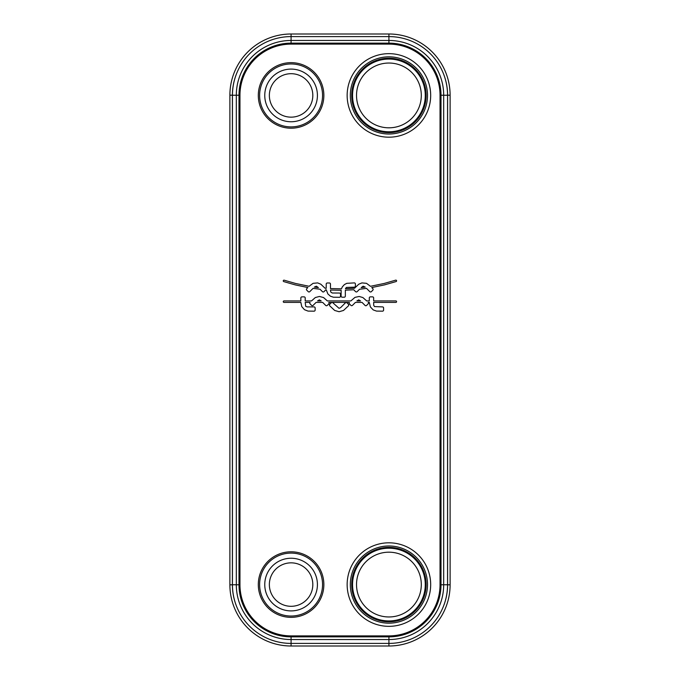<?xml version="1.0" encoding="UTF-8"?>
<svg xmlns="http://www.w3.org/2000/svg" width="680" height="680" viewBox="0 0 680 680"><rect width="100%" height="100%" fill="white"/><g stroke="black" fill="none" stroke-linecap="round" stroke-linejoin="round"><path stroke-width="1.02" d="M444.482 76.517A58.701 58.701 0 0 1 447.61 95.361L447.61 584.638A58.701 58.701 0 0 1 444.482 603.483M441.991 609.679A58.633 58.633 0 0 0 447.61 584.638M235.518 603.483A58.701 58.701 0 0 1 232.39 584.638A58.633 58.633 0 0 0 238.008 609.679M238.008 70.32A58.633 58.633 0 0 0 232.39 95.361A58.701 58.701 0 0 1 235.518 76.517M447.61 95.361A58.633 58.633 0 0 0 441.991 70.32M232.39 584.638L232.39 95.361M229.891 95.191A61.191 61.191 0 0 1 291.082 34L388.918 34A61.191 61.191 0 0 1 450.109 95.191L450.109 584.808A61.191 61.191 0 0 1 388.918 646L291.082 646A61.191 61.191 0 0 1 229.891 584.808L229.891 95.191L232.39 95.191M342.329 286.866L341.453 288.804L330.471 288.575L330.471 284.078A1.097 1.097 0 0 0 329.383 282.982L327.301 282.982A1.097 1.097 0 0 0 326.213 284.078L326.204 288.32L325.04 288.226L320.832 284.214L317.662 282.905L313.089 283.33L309.145 286.28L295.545 283.458L284.206 280.202A0.731 0.731 0 0 0 283.288 280.687A0.731 0.731 0 0 0 283.773 281.596L295.197 284.877L307.878 287.547L306.782 288.643A1.097 1.097 0 0 0 306.774 290.181L308.236 291.644A1.097 1.097 0 0 0 309.782 291.652L313.063 288.363L320.008 289.229L322.439 291.661A1.097 1.097 0 0 0 323.986 291.661L325.457 290.19A1.097 1.097 0 0 0 325.728 289.74L326.247 289.782L327.879 293.955L330.505 296.242L333.396 297.211L339.413 297.287A1.097 1.097 0 0 0 340.501 296.2L340.51 294.134A1.097 1.097 0 0 0 339.413 293.037L332.231 293.012L330.743 292L330.471 290.037L341.148 290.258L341.088 296.106A1.097 1.097 0 0 0 342.184 297.194L344.25 297.202A1.097 1.097 0 0 0 345.338 296.106L345.338 290.19L353.872 289.748A1.097 1.097 0 0 0 354.135 290.181L355.598 291.644A1.097 1.097 0 0 0 357.144 291.652L359.541 289.247L366.52 288.379L369.801 291.661A1.097 1.097 0 0 0 371.348 291.661L372.819 290.19A1.097 1.097 0 0 0 372.819 288.651L371.73 287.563L384.531 284.877L396.075 281.562A0.731 0.731 0 0 0 396.559 280.644A0.731 0.731 0 0 0 395.641 280.168L384.183 283.458L370.473 286.297L366.503 283.33L361.93 282.905L358.76 284.214L354.543 288.235L345.398 288.728L346.375 287.436L354.305 287.164A1.097 1.097 0 0 0 355.394 286.067L355.394 283.993A1.097 1.097 0 0 0 354.305 282.897L346.791 283.33L344.42 284.572L342.329 286.866M315.146 307.989A1.097 1.097 0 0 0 314.058 306.901L307.207 306.901L305.702 306.323L305.201 302.387L310.063 302.387A1.097 1.097 0 0 0 310.097 303.892L311.567 305.371A1.097 1.097 0 0 0 313.115 305.371L316.098 302.387L322.66 302.387L325.703 305.43A1.097 1.097 0 0 0 327.25 305.43L328.772 303.9A1.097 1.097 0 0 0 328.797 302.387L349.409 302.387A1.097 1.097 0 0 0 349.444 303.892L350.914 305.371A1.097 1.097 0 0 0 352.461 305.371L355.445 302.387L362.006 302.387L365.05 305.43A1.097 1.097 0 0 0 366.596 305.43L368.118 303.9A1.097 1.097 0 0 0 368.144 302.387L369.3 302.387L370.37 306.935L373.209 309.901L376.507 311.091L382.5 311.168A1.097 1.097 0 0 0 383.596 310.072L383.596 307.989A1.097 1.097 0 0 0 382.5 306.901L374.527 306.578L373.702 305.328L373.643 302.387L395.862 302.387A0.731 0.731 0 0 0 396.593 301.656A0.731 0.731 0 0 0 395.862 300.925L373.643 300.925L373.643 297.95A1.097 1.097 0 0 0 372.546 296.863L370.396 296.863A1.097 1.097 0 0 0 369.3 297.95L369.3 300.925L366.69 300.925L362.882 297.543L359.159 296.471L355.002 297.364L350.863 300.925L327.344 300.925L323.536 297.543L319.43 296.463L315.325 297.543L311.517 300.925L305.201 300.925L305.201 297.95A1.097 1.097 0 0 0 304.104 296.863L301.945 296.863A1.097 1.097 0 0 0 300.857 297.95L300.857 300.925L283.985 300.925A0.731 0.731 0 0 0 283.262 301.656A0.731 0.731 0 0 0 283.985 302.387L300.857 302.387L301.75 306.603L304.453 309.697L308.057 311.091L314.058 311.168A1.097 1.097 0 0 0 315.146 310.072L315.146 307.989M346.962 302.821A1.097 1.097 0 0 0 345.414 302.821L340.578 307.666L339.048 308.312L332.826 302.762A1.097 1.097 0 0 0 331.279 302.762L329.757 304.283A1.097 1.097 0 0 0 329.757 305.83L334.671 310.454L339.099 311.729L343.527 310.454L348.432 305.839A1.097 1.097 0 0 0 348.432 304.291L346.962 302.821M317.551 300.925L319.362 299.872L321.198 300.925L317.551 300.925M314.356 287.079L316.361 286.186L318.368 287.58L314.356 287.079M356.898 300.925L358.708 299.872L360.545 300.925L356.898 300.925M361.19 287.606L363.146 286.195L365.236 287.096L361.19 287.606M388.918 623.169A38.59 38.59 0 0 0 427.507 584.571A38.59 38.59 0 0 0 388.918 545.981A38.59 38.59 0 0 0 350.319 584.571A38.59 38.59 0 0 0 388.918 623.169M388.918 616.964A32.393 32.393 0 0 1 356.524 584.571A32.393 32.393 0 0 1 388.918 552.185A32.393 32.393 0 0 1 421.302 584.571A32.393 32.393 0 0 1 388.918 616.964M388.918 56.831A38.59 38.59 0 0 1 427.507 95.429A38.59 38.59 0 0 1 388.918 134.019A38.59 38.59 0 0 1 350.319 95.429A38.59 38.59 0 0 1 388.918 56.831M388.918 63.036A32.393 32.393 0 0 0 356.524 95.429A32.393 32.393 0 0 0 388.918 127.814A32.393 32.393 0 0 0 421.302 95.429A32.393 32.393 0 0 0 388.918 63.036M232.45 95.234A58.633 58.633 0 0 1 291.082 36.592L388.918 36.592A58.633 58.633 0 0 1 447.55 95.234L447.55 584.766A58.633 58.633 0 0 1 388.918 643.408L291.082 643.408A58.633 58.633 0 0 1 232.45 584.766L232.45 95.234L236.317 95.234A54.766 54.766 0 0 1 291.082 40.46L388.918 40.46A54.766 54.766 0 0 1 443.683 95.234L443.683 584.766A54.766 54.766 0 0 1 388.918 639.54L291.082 639.54A54.766 54.766 0 0 1 236.317 584.766L236.317 95.234L239.963 95.234A51.127 51.127 0 0 1 291.082 44.106L388.918 44.106A51.127 51.127 0 0 1 440.037 95.234L440.037 584.766A51.127 51.127 0 0 1 388.918 635.894L291.082 635.894A51.127 51.127 0 0 1 239.963 584.766L239.963 95.234M291.082 34L291.082 44.106M229.891 584.808L232.39 584.808M291.082 646L291.082 635.894M388.918 646L388.918 635.894M450.109 584.808L447.61 584.808M450.109 95.191L447.61 95.191M388.918 34L388.918 44.106M388.918 626.34A41.761 41.761 0 0 0 430.678 584.571A41.761 41.761 0 0 0 388.918 542.81A41.761 41.761 0 0 0 347.149 584.571A41.761 41.761 0 0 0 388.918 626.34M388.918 53.66A41.761 41.761 0 0 1 430.678 95.429A41.761 41.761 0 0 1 388.918 137.19A41.761 41.761 0 0 1 347.149 95.429A41.761 41.761 0 0 1 388.918 53.66M291.082 62.653A32.776 32.776 0 0 0 258.306 95.429A32.776 32.776 0 0 0 291.082 128.206A32.776 32.776 0 0 0 323.858 95.429A32.776 32.776 0 0 0 291.082 62.653M291.082 617.346A32.776 32.776 0 0 1 258.306 584.571A32.776 32.776 0 0 1 291.082 551.794A32.776 32.776 0 0 1 323.858 584.571A32.776 32.776 0 0 1 291.082 617.346M388.918 621.792A37.213 37.213 0 0 1 351.704 584.571A37.213 37.213 0 0 1 388.918 547.358A37.213 37.213 0 0 1 426.13 584.571A37.213 37.213 0 0 1 388.918 621.792M388.918 548.216A36.355 36.355 0 0 0 352.554 584.571A36.355 36.355 0 0 0 388.918 620.933A36.355 36.355 0 0 0 425.272 584.571A36.355 36.355 0 0 0 388.918 548.216M388.918 58.208A37.213 37.213 0 0 0 351.704 95.429A37.213 37.213 0 0 0 388.918 132.643A37.213 37.213 0 0 0 426.13 95.429A37.213 37.213 0 0 0 388.918 58.208M388.918 131.784A36.355 36.355 0 0 1 352.554 95.429A36.355 36.355 0 0 1 388.918 59.066A36.355 36.355 0 0 1 425.272 95.429A36.355 36.355 0 0 1 388.918 131.784M291.082 63.962A31.467 31.467 0 0 0 259.615 95.429A31.467 31.467 0 0 0 291.082 126.896A31.467 31.467 0 0 0 322.55 95.429A31.467 31.467 0 0 0 291.082 63.962M291.082 69.097A26.324 26.324 0 0 1 317.416 95.429A26.324 26.324 0 0 1 291.082 121.754A26.324 26.324 0 0 1 264.758 95.429A26.324 26.324 0 0 1 291.082 69.097M291.082 73.695A21.735 21.735 0 0 0 269.356 95.429A21.735 21.735 0 0 0 291.082 117.156A21.735 21.735 0 0 0 312.817 95.429A21.735 21.735 0 0 0 291.082 73.695M232.45 584.766L238.995 584.766L238.995 95.234A52.088 52.088 0 0 1 291.082 43.137L388.918 43.137A52.088 52.088 0 0 1 441.006 95.234L441.006 584.766A52.088 52.088 0 0 1 388.918 636.862L291.082 636.862A52.088 52.088 0 0 1 238.995 584.766L239.963 584.766M447.55 584.766L440.037 584.766M447.55 95.234L440.037 95.234M291.082 616.038A31.467 31.467 0 0 1 259.615 584.571A31.467 31.467 0 0 1 291.082 553.104A31.467 31.467 0 0 1 322.55 584.571A31.467 31.467 0 0 1 291.082 616.038M291.082 610.904A26.324 26.324 0 0 0 317.416 584.571A26.324 26.324 0 0 0 291.082 558.246A26.324 26.324 0 0 0 264.758 584.571A26.324 26.324 0 0 0 291.082 610.904M291.082 606.305A21.735 21.735 0 0 1 269.356 584.571A21.735 21.735 0 0 1 291.082 562.844A21.735 21.735 0 0 1 312.817 584.571A21.735 21.735 0 0 1 291.082 606.305"/></g></svg>

